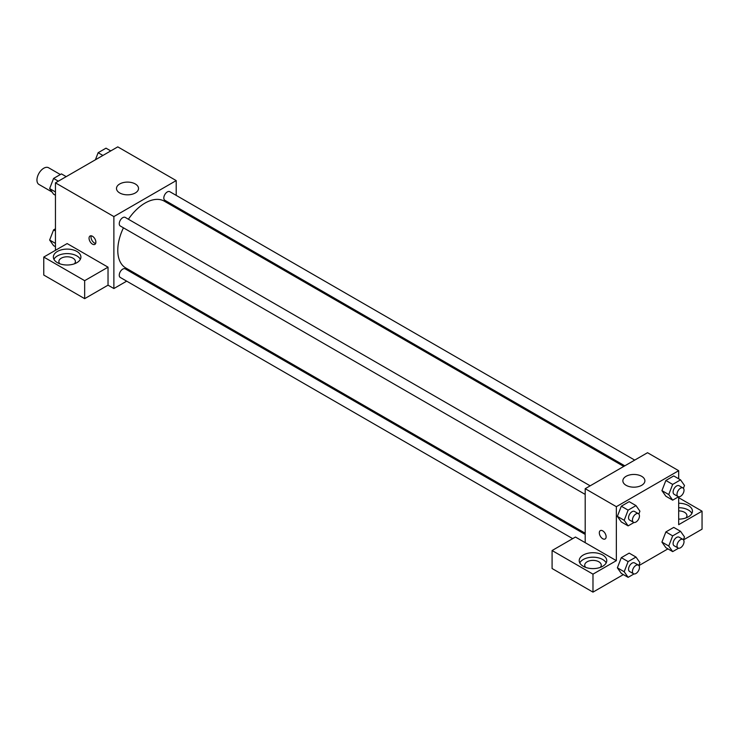 <?xml version="1.0" encoding="UTF-8"?>
<svg xmlns="http://www.w3.org/2000/svg" width="739" height="739" viewBox="0 0 739 739"><rect width="100%" height="100%" fill="white"/><g stroke="black" fill="none" stroke-linecap="round" stroke-linejoin="round"><path stroke-width="1.11" d="M60.339 174.533L48.589 167.753A9.644 5.57 120 0 0 41.162 170.33A9.644 5.57 120 0 0 36.95 180.03A9.644 5.57 120 0 0 38.945 184.445L52.063 192.02M55.453 250.309L55.453 182.847L117.778 146.867L176.205 180.593L176.205 195.382M176.205 206.828L176.205 208.038M176.205 207.585L193.341 217.931M119.718 183.965A11.02 6.365 180 0 1 131.727 182.588A11.02 6.365 180 0 1 138.526 188.463A11.02 6.365 180 0 1 127.514 194.828A11.02 6.365 180 0 1 116.494 188.463A11.02 6.365 180 0 1 119.718 183.965M126.683 281.153L113.88 288.543L113.88 216.573L55.453 182.847M113.88 216.573L176.205 180.593M92.458 244.129A4.822 2.78 60 0 1 89.308 239.879A4.822 2.78 60 0 1 90.047 236.018A4.822 2.78 60 0 1 94.869 238.799A4.822 2.78 60 0 1 94.869 244.369A4.822 2.78 60 0 1 92.458 244.129M108.033 267.176L67.138 243.565L43.767 257.061L84.662 280.672L108.033 267.176L108.033 285.171L113.88 288.543M91.239 235.815A4.822 2.78 -120 0 0 94.416 242.992A4.822 2.78 -120 0 0 95.636 243.436M57.402 251.436A13.773 7.953 180 0 1 72.404 249.708A13.773 7.953 180 0 1 80.911 257.061A13.773 7.953 180 0 1 67.138 265.005A13.773 7.953 180 0 1 53.365 257.061A13.773 7.953 180 0 1 57.402 251.436M80.348 259.306A13.773 7.953 0 0 0 57.402 255.934A13.773 7.953 0 0 0 53.929 259.306M59.85 263.805A8.258 4.767 180 0 1 58.871 261.56A8.258 4.767 180 0 1 63.979 257.144A8.258 4.767 180 0 1 72.976 258.179A8.258 4.767 180 0 1 75.396 261.56A8.258 4.767 180 0 1 74.427 263.805M84.662 280.672L84.662 298.658L108.033 285.171M43.767 257.061L43.767 275.047L84.662 298.658M137.639 274.825L136.595 275.425M590.156 485.828L125.242 217.414A4.961 2.864 120 0 0 120.281 220.277A4.961 2.864 120 0 0 120.281 225.995L585.196 494.409M585.196 534.417L125.242 268.867A4.961 2.864 120 0 0 121.418 270.197A4.961 2.864 120 0 0 119.256 275.185A4.961 2.864 120 0 0 120.281 277.458L572.679 538.639M634.718 460.101L169.804 191.687A4.961 2.864 120 0 0 165.979 193.008A4.961 2.864 120 0 0 163.818 198.006A4.961 2.864 120 0 0 164.843 200.269L624.797 465.829M623.753 466.429L164.317 201.174A38.557 22.262 120 0 0 128.401 219.234M123.441 227.824A38.557 22.262 120 0 0 117.778 250.309A38.557 22.262 120 0 0 125.759 267.961L585.196 533.216M585.196 542.666L575.459 537.041L552.088 550.537L592.983 574.148L616.354 560.652L585.196 542.666L585.196 488.691L647.521 452.711L678.679 470.697L678.679 478.789M552.088 550.537L552.088 568.522L592.983 592.133L623.365 574.6M638.939 565.603L667.927 548.874M683.501 539.876L702.05 529.17L702.05 511.176L678.679 524.672L678.679 496.774M678.679 510.908A8.258 4.767 180 0 1 684.517 512.303A8.258 4.767 180 0 1 686.937 515.674A8.258 4.767 180 0 1 685.968 517.928M691.889 513.429A13.773 7.953 0 0 0 678.679 507.721M678.679 503.231A13.773 7.953 180 0 1 692.452 511.176A13.773 7.953 180 0 1 678.679 519.129M585.694 567.395A8.258 4.767 180 0 1 584.725 565.15A8.258 4.767 180 0 1 592.983 560.384A8.258 4.767 180 0 1 601.25 565.15A8.258 4.767 180 0 1 600.271 567.395M606.192 562.906A13.773 7.953 0 0 0 583.247 559.525A13.773 7.953 0 0 0 579.773 562.906M583.247 555.035A13.773 7.953 180 0 1 598.257 553.308A13.773 7.953 180 0 1 606.756 560.652A13.773 7.953 180 0 1 592.983 568.605A13.773 7.953 180 0 1 579.21 560.652A13.773 7.953 180 0 1 583.247 555.035M592.983 574.148L592.983 592.133M678.679 497.689L702.05 511.176M678.568 548.209L672.675 551.617L668.74 546.01L672.675 535.867L665.867 531.932L673.737 527.387L665.867 531.932L661.932 542.075L665.867 547.682L661.922 542.093M678.568 496.756L672.675 500.155L665.867 496.22L661.922 490.631M672.675 500.155L668.74 494.557L672.675 484.414L665.867 480.479L673.737 475.934L665.867 480.479L661.932 490.622L665.867 496.22M634.016 522.482L628.122 525.882L621.305 521.946L617.361 516.367M628.122 525.882L624.187 520.284L628.122 510.141L621.305 506.206L629.175 501.661L621.305 506.206L617.37 516.349L621.305 521.946M634.016 573.935L628.122 577.344L624.187 571.746L628.122 561.594L621.305 557.659L629.175 553.123L621.305 557.659L617.37 567.801L621.305 573.409L617.361 567.82M616.354 560.652L616.354 506.677L678.679 470.697M641.674 476.322A11.02 6.365 180 0 1 644.898 480.821A11.02 6.365 180 0 1 633.886 487.177A11.02 6.365 180 0 1 622.866 480.821A11.02 6.365 180 0 1 629.665 474.937A11.02 6.365 180 0 1 641.674 476.322M616.354 506.677L585.196 488.691M602.719 538.731A4.822 2.78 60 0 1 599.578 534.482A4.822 2.78 60 0 1 600.317 530.62A4.822 2.78 60 0 1 605.13 533.401A4.822 2.78 60 0 1 605.13 538.962A4.822 2.78 60 0 1 602.719 538.731M600.317 530.611A4.822 2.78 -120 0 0 599.578 534.473A4.822 2.78 -120 0 0 602.728 538.722A4.822 2.78 -120 0 0 605.139 538.962M628.122 510.141L635.993 505.596L639.928 511.194L638.829 514.021M638.431 513.697L634.533 511.453A4.961 2.864 120 0 0 630.709 512.774A4.961 2.864 120 0 0 628.547 517.771A4.961 2.864 120 0 0 629.573 520.034L633.471 522.288A4.961 2.864 120 0 0 638.431 519.425A4.961 2.864 120 0 0 638.431 513.697A4.961 2.864 120 0 0 634.607 515.028A4.961 2.864 120 0 0 632.445 520.016A4.961 2.864 120 0 0 633.471 522.288M624.187 520.284L617.37 516.349M635.993 505.596L629.175 501.661M672.675 484.414L680.554 479.87L684.49 485.468L683.39 488.294M682.993 487.971L679.095 485.726A4.961 2.864 120 0 0 675.27 487.047A4.961 2.864 120 0 0 673.109 492.035A4.961 2.864 120 0 0 674.134 494.308L678.033 496.562A4.961 2.864 120 0 0 682.993 493.698A4.961 2.864 120 0 0 682.993 487.971A4.961 2.864 120 0 0 679.169 489.301A4.961 2.864 120 0 0 677.007 494.289A4.961 2.864 120 0 0 678.033 496.562M668.74 494.557L661.932 490.622M680.554 479.87L673.737 475.934M628.122 561.594L635.993 557.058L639.928 562.656L638.829 565.474M638.431 565.15L634.533 562.906A4.961 2.864 120 0 0 630.709 564.236A4.961 2.864 120 0 0 628.547 569.224A4.961 2.864 120 0 0 629.573 571.487L633.471 573.741A4.961 2.864 120 0 0 638.431 570.877A4.961 2.864 120 0 0 638.431 565.15A4.961 2.864 120 0 0 634.607 566.48A4.961 2.864 120 0 0 632.445 571.469A4.961 2.864 120 0 0 633.471 573.741M628.122 577.344L621.305 573.409M624.187 571.746L617.37 567.801M635.993 557.058L629.175 553.123M672.675 535.867L680.554 531.323L684.49 536.93L683.39 539.747M682.993 539.424L679.095 537.179A4.961 2.864 120 0 0 675.27 538.509A4.961 2.864 120 0 0 673.109 543.498A4.961 2.864 120 0 0 674.134 545.761L678.033 548.015A4.961 2.864 120 0 0 682.993 545.151A4.961 2.864 120 0 0 682.993 539.424A4.961 2.864 120 0 0 679.169 540.754A4.961 2.864 120 0 0 677.007 545.742A4.961 2.864 120 0 0 678.033 548.015M672.675 551.617L665.867 547.682M668.74 546.01L661.932 542.075M680.554 531.323L673.737 527.387M55.453 195.262L53.578 194.181L49.642 188.584L53.578 178.441L61.448 173.896L66.205 176.639M55.453 191.937L49.642 188.584M58.335 181.184L53.578 178.441M95.396 159.781L98.139 152.714L106.01 148.169L110.767 150.913M102.897 155.458L98.139 152.714M55.453 246.715L53.578 245.634L49.642 240.036L53.578 229.894L55.453 228.813M55.453 243.39L49.642 240.036M55.453 230.974L53.578 229.894"/></g></svg>
